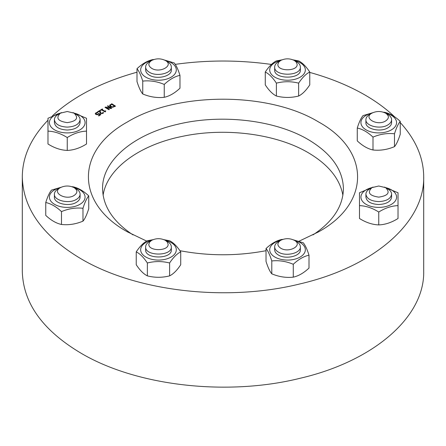 <?xml version="1.0" encoding="UTF-8"?>
<svg xmlns="http://www.w3.org/2000/svg" width="446" height="446" viewBox="0 0 446 446"><rect width="100%" height="100%" fill="white"/><g stroke="black" fill="none" stroke-linecap="round" stroke-linejoin="round"><path stroke-width="0.67" d="M103.115 195.259C106.917 168.939 139.197 144.967 182.431 136.353C225.174 127.21 276.28 133.833 308.153 152.649C328.301 164.524 339.88 178.723 342.885 195.259M280.807 60.405A17.823 10.291 0 0 0 270.282 72.553A17.823 10.291 0 0 0 289.805 80.141A17.823 10.291 0 0 0 305.337 69.938A17.823 10.291 0 0 0 294.226 60.405M280.701 60.461L278.432 61.771C275.979 63.232 274.725 64.982 274.669 67.017L274.669 69.938C273.877 79.505 301.156 79.505 300.359 69.938L300.359 67.017C300.309 64.982 299.054 63.232 296.601 61.771L294.327 60.461L296.417 62.267L297.147 64.397C297.744 71.572 277.284 71.572 277.88 64.397L278.616 62.267L280.701 60.461C285.245 58.309 289.788 58.309 294.327 60.461M293.117 59.87L298.642 60.901C302.349 62.713 306.056 66.421 309.764 72.023C306.056 73.835 302.349 77.548 298.642 83.146C291.221 81.256 283.807 81.256 276.392 83.146C272.684 77.548 268.977 73.835 265.27 72.023C268.977 66.421 272.684 62.713 276.392 60.901L281.917 59.87M265.27 72.023L265.27 84.891C268.977 90.493 272.684 94.201 276.392 96.018C283.807 97.908 291.221 97.908 298.642 96.018C302.349 94.201 306.056 90.493 309.764 84.891L309.764 72.023M298.642 83.146L298.642 96.018M276.392 83.146L276.392 96.018M274.669 67.017C273.877 76.584 301.156 76.584 300.359 67.017M372.048 113.078A17.823 10.291 0 0 0 363.903 128.303A17.823 10.291 0 0 0 391.359 129.886A17.823 10.291 0 0 0 385.467 113.078M371.942 113.139L369.673 114.449C367.214 115.91 365.96 117.66 365.91 119.695L365.91 122.611C365.319 128.961 380.483 132.59 387.836 127.857C390.295 126.396 391.549 124.646 391.599 122.611L391.599 119.695C391.549 117.66 390.295 115.91 387.836 114.449L385.567 113.139C389.302 115.759 389.302 118.385 385.567 121.005C377.199 126.324 362.732 117.967 371.942 113.139L371.942 113.139C376.485 110.982 381.023 110.982 385.567 113.139M383.421 112.202L384.513 112.292C389.759 113.429 395 116.456 400.246 121.373C398.323 123.62 396.405 127.751 394.487 133.783C387.323 132.997 380.159 134.107 372.995 137.106C367.755 132.183 362.509 129.156 357.263 128.024C359.186 121.998 361.104 117.861 363.022 115.614L372.756 112.721M357.263 128.024L357.263 140.891C362.509 145.814 367.755 148.841 372.995 149.979C380.159 150.759 387.323 149.655 394.487 146.65C396.405 144.409 398.323 140.273 400.246 134.246L400.246 121.373M394.487 133.783L394.487 146.65M372.995 137.106L372.995 149.979M365.91 119.695C365.319 126.045 380.483 129.669 387.836 124.936C390.295 123.475 391.549 121.73 391.599 119.695M372.048 187.576A17.823 10.291 0 0 0 361.266 199.083A17.823 10.291 0 0 0 378.754 207.396A17.823 10.291 0 0 0 396.249 199.083A17.823 10.291 0 0 0 385.467 187.576M371.942 187.632L369.673 188.948C367.214 190.409 365.96 192.154 365.91 194.188L365.91 197.11C366.673 201.614 370.955 204.084 378.754 204.524C386.559 204.084 390.841 201.614 391.599 197.11L391.599 194.188C391.549 192.154 390.295 190.409 387.836 188.948L385.567 187.632C390.495 192.521 388.221 195.688 378.754 197.132C369.288 195.688 367.013 192.521 371.942 187.632L378.754 186.004L385.567 187.632M384.502 187.103L398.022 192.772L398.022 205.617C391.599 205.862 385.177 208.003 378.754 212.04C372.332 208.003 365.91 205.862 359.487 205.617L359.487 192.772L373.007 187.103M359.487 205.617L359.487 218.49C365.91 222.521 372.332 224.661 378.754 224.912C385.177 224.661 391.599 222.521 398.022 218.49L398.022 205.617M378.754 212.04L378.754 224.912M365.91 194.188C366.673 198.693 370.955 201.168 378.754 201.603C386.559 201.168 390.841 198.693 391.599 194.188M280.807 240.255A17.823 10.291 0 0 0 274.914 257.063A17.823 10.291 0 0 0 302.366 255.474A17.823 10.291 0 0 0 294.226 240.255M280.701 240.31L278.432 241.62C275.979 243.081 274.725 244.832 274.669 246.867L274.669 249.788C274.725 251.823 275.979 253.568 278.432 255.028C285.791 259.762 300.955 256.132 300.359 249.788L300.359 246.867C300.309 244.832 299.054 243.081 296.601 241.62L294.327 240.31C303.536 245.144 289.069 253.495 280.701 248.177C276.972 245.556 276.972 242.931 280.701 240.31C285.245 238.153 289.788 238.153 294.327 240.31M293.513 239.892L303.247 242.791C305.164 245.032 307.088 249.169 309.006 255.196C303.759 256.333 298.519 259.36 293.273 264.277C286.109 261.278 278.945 260.169 271.787 260.955C269.863 254.928 267.946 250.791 266.028 248.545C271.268 243.627 276.514 240.6 281.755 239.463L282.853 239.379M266.028 248.545L266.028 261.417C267.946 267.444 269.863 271.581 271.787 273.822C278.945 276.827 286.109 277.936 293.273 277.15C298.519 276.013 303.759 272.985 309.006 268.068L309.006 255.196M271.787 260.955L271.787 273.822M293.273 264.277L293.273 277.15M274.669 246.867C274.725 248.901 275.979 250.646 278.432 252.107C285.791 256.84 300.955 253.216 300.359 246.867M151.774 240.255A17.823 10.291 0 0 0 140.663 249.788A17.823 10.291 0 0 0 156.195 259.99A17.823 10.291 0 0 0 175.718 252.403A17.823 10.291 0 0 0 165.193 240.255M151.673 240.31L149.399 241.62C146.946 243.081 145.691 244.832 145.641 246.867L145.641 249.788C144.844 259.355 172.123 259.355 171.331 249.788L171.331 246.867C171.275 244.832 170.021 243.081 167.568 241.62L165.299 240.31L167.384 242.117L168.12 244.246C168.716 251.421 148.256 251.421 148.852 244.246L149.583 242.117L151.673 240.31C156.212 238.153 160.755 238.153 165.299 240.31M164.083 239.719L169.608 240.745C173.316 242.563 177.023 246.27 180.73 251.873C177.023 253.685 173.316 257.392 169.608 262.995C162.193 261.1 154.779 261.1 147.358 262.995C143.651 257.392 139.944 253.685 136.236 251.873C139.944 246.27 143.651 242.563 147.358 240.745L152.883 239.719M136.236 251.873L136.236 264.74C139.944 270.343 143.651 274.05 147.358 275.868C154.779 277.758 162.193 277.758 169.608 275.868C173.316 274.05 177.023 270.343 180.73 264.74L180.73 251.873M147.358 262.995L147.358 275.868M169.608 262.995L169.608 275.868M145.641 246.867C144.844 256.433 172.123 256.433 171.331 246.867M60.533 187.576A17.823 10.291 0 0 0 54.641 189.834A17.823 10.291 0 0 0 56.425 205.288A17.823 10.291 0 0 0 82.722 202.211A17.823 10.291 0 0 0 73.952 187.576M58.164 188.948L60.433 187.632L58.164 188.948C55.705 190.409 54.451 192.154 54.401 194.188L54.401 197.11C53.804 203.46 68.968 207.083 76.327 202.35C78.786 200.89 80.04 199.145 80.09 197.11L80.09 194.188C80.04 192.154 78.786 190.409 76.327 188.948L74.058 187.632C77.794 190.258 77.794 192.878 74.058 195.499C65.69 200.817 51.223 192.466 60.433 187.632C64.977 185.48 69.515 185.48 74.058 187.632M71.906 186.701L73.005 186.79C78.245 187.922 83.491 190.949 88.737 195.872C86.814 198.113 84.896 202.25 82.978 208.276C75.814 207.49 68.651 208.6 61.487 211.605C56.241 206.682 51 203.655 45.754 202.517C47.677 196.491 49.595 192.354 51.513 190.113L61.247 187.214M45.754 202.517L45.754 215.39C51 220.313 56.241 223.34 61.487 224.472C68.651 225.258 75.814 224.148 82.978 221.149C84.896 218.908 86.814 214.771 88.737 208.739L88.737 195.872M61.487 211.605L61.487 224.472M82.978 208.276L82.978 221.149M54.401 194.188C53.804 200.538 68.968 204.168 76.327 199.434C78.786 197.974 80.04 196.223 80.09 194.188M60.533 113.078A17.823 10.291 0 0 0 53.08 128.861A17.823 10.291 0 0 0 81.406 128.861A17.823 10.291 0 0 0 73.952 113.078M60.433 113.139L58.164 114.449C55.705 115.91 54.451 117.66 54.401 119.695L54.401 122.611C55.159 127.116 59.441 129.591 67.246 130.031C75.045 129.591 79.327 127.116 80.09 122.611L80.09 119.695C80.04 117.66 78.786 115.91 76.327 114.449L74.058 113.139C78.987 118.023 76.712 121.189 67.246 122.633C57.779 121.189 55.505 118.023 60.433 113.139L67.246 111.511L74.058 113.139M72.993 112.609L86.513 118.279L86.513 131.124C80.09 131.369 73.668 133.51 67.246 137.546C60.823 133.51 54.401 131.369 47.978 131.124L47.978 118.279L61.498 112.609M47.978 131.124L47.978 143.991C54.401 148.027 60.823 150.168 67.246 150.413C73.668 150.168 80.09 148.027 86.513 143.991L86.513 131.124M67.246 137.546L67.246 150.413M54.401 119.695C55.159 124.2 59.441 126.67 67.246 127.11C75.045 126.67 79.327 124.2 80.09 119.695M151.774 60.405A17.823 10.291 0 0 0 143.01 75.039A17.823 10.291 0 0 0 169.302 78.111A17.823 10.291 0 0 0 171.086 62.663A17.823 10.291 0 0 0 165.193 60.405M151.673 60.461L149.399 61.771C146.946 63.232 145.691 64.982 145.641 67.017L145.641 69.938C145.691 71.973 146.946 73.718 149.399 75.179C156.758 79.912 171.922 76.288 171.331 69.938L171.331 67.017C171.275 64.982 170.021 63.232 167.568 61.771L165.299 60.461C174.503 65.294 160.036 73.646 151.673 68.327C147.938 65.707 147.938 63.087 151.673 60.461C156.212 58.309 160.755 58.309 165.299 60.461L167.568 61.771M164.485 60.043L174.213 62.942C176.137 65.183 178.054 69.32 179.972 75.346C174.732 76.483 169.486 79.511 164.245 84.428C157.081 81.428 149.917 80.319 142.753 81.105C140.836 75.079 138.912 70.942 136.994 68.701C142.241 63.778 147.481 60.751 152.727 59.613L153.82 59.53M136.994 68.701L136.994 81.568C138.912 87.6 140.836 91.731 142.753 93.978C149.917 96.977 157.081 98.087 164.245 97.3C169.486 96.163 174.732 93.136 179.972 88.219L179.972 75.346M164.245 84.428L164.245 97.3M142.753 81.105L142.753 93.978M100.266 110.842L100.35 111.946L101.075 113.2L102.418 113.156L102.993 112.375L103.584 112.687L102.864 113.429L100.59 113.54L99.96 112.983L99.681 111.087L97.819 112.264L97.34 112.007L99.675 110.53L100.266 110.842L100.35 112.08L101.075 113.334L102.418 113.284L102.993 112.504L103.522 112.788M99.675 110.53L100.266 110.976M97.451 112.069L99.675 110.664M108.869 109.727L104.988 107.386L105.591 107.051L110.736 108.077L107.386 106.059L107.893 105.78L111.779 108.122L111.009 108.545L106.299 107.597L109.376 109.454L108.869 109.727M106.299 107.597L109.259 109.515M107.893 105.78L111.662 108.188M107.503 106.126L107.893 105.914M110.736 108.077L105.591 107.051M105.1 107.453L105.591 107.179M112.793 106.823L114.544 106.17L112.793 106.951L110.942 106.365L112.793 106.951M114.544 106.17L111.651 104.314L110.279 105.591M110.324 105.295L110.942 106.365M110.324 105.423L110.942 106.499M109.56 105.546L111.773 103.751L115.536 106.159L112.788 107.241L110.357 106.661L109.638 105.211L111.773 103.879L115.419 106.22M100.796 110.329L100.383 110.095L102.285 108.958L102.697 109.186L101.989 109.61L104.704 111.115L105.786 110.898L105.139 111.935L101.487 109.911L100.796 110.329M105.312 111.45L105.446 111.751M104.704 111.115L105.412 110.82M101.989 109.61L104.704 111.249M102.285 108.958L102.586 109.253M100.495 110.162L102.285 109.086M95.26 113.763L95.745 112.955L96.949 112.437L97.551 112.738L96.23 113.206L95.957 113.691L96.459 114.165L97.278 114.332L98.705 113.49L100.891 114.589L98.867 115.932L98.371 115.681L99.915 114.655L98.783 114.087L97.356 114.756L95.951 114.494L95.249 113.669M99.915 114.655L98.482 115.737M98.705 113.49L100.779 114.661M97.278 114.332L98.705 113.624M96.23 113.206L95.957 113.819L97.278 114.46M96.23 113.34L95.957 113.819L96.23 113.34M96.949 112.437L97.384 112.782M95.26 113.897L95.745 113.089L96.949 112.565M47.978 120.197C31.008 137.831 22.451 156.73 22.3 176.906C23.108 208.706 42.704 236.018 81.083 258.836C136.493 291.639 226.869 302.014 299.807 283.957C373.497 266.953 424.692 222.716 423.7 176.906C423.577 157.678 415.761 139.559 400.246 122.544M394.677 116.885C386.281 108.891 376.363 101.582 364.917 94.97C348.739 85.654 330.358 78.134 309.764 72.419M271.447 64.458C239.396 59.926 207.329 59.892 175.245 64.358M136.994 72.207C101.582 82.053 73.412 96.581 52.489 115.787M298.954 241.247L318.372 231.965C370.643 203.298 370.643 150.508 318.366 121.842C268.721 91.664 177.279 91.664 127.634 121.842C75.357 150.508 75.357 203.298 127.628 231.965L146.701 241.113M179.916 250.691C208.617 256.121 237.322 256.121 266.028 250.702M133.031 234.914C113.089 221.662 102.937 206.258 102.58 188.703C101.983 161.212 132.702 134.675 176.917 124.473C220.675 113.635 274.903 119.862 308.153 139.542C331.177 153.234 342.935 169.619 343.42 188.703C343.063 206.258 332.911 221.662 312.969 234.914M145.641 67.017C145.691 69.052 146.946 70.802 149.399 72.263C156.758 76.991 171.922 73.367 171.331 67.017M423.7 176.906L423.7 271.296C424.692 317.106 373.497 361.344 299.807 378.347C226.869 396.405 136.493 386.03 81.083 353.226C42.704 330.408 23.108 303.096 22.3 271.296L22.3 176.906"/></g></svg>
